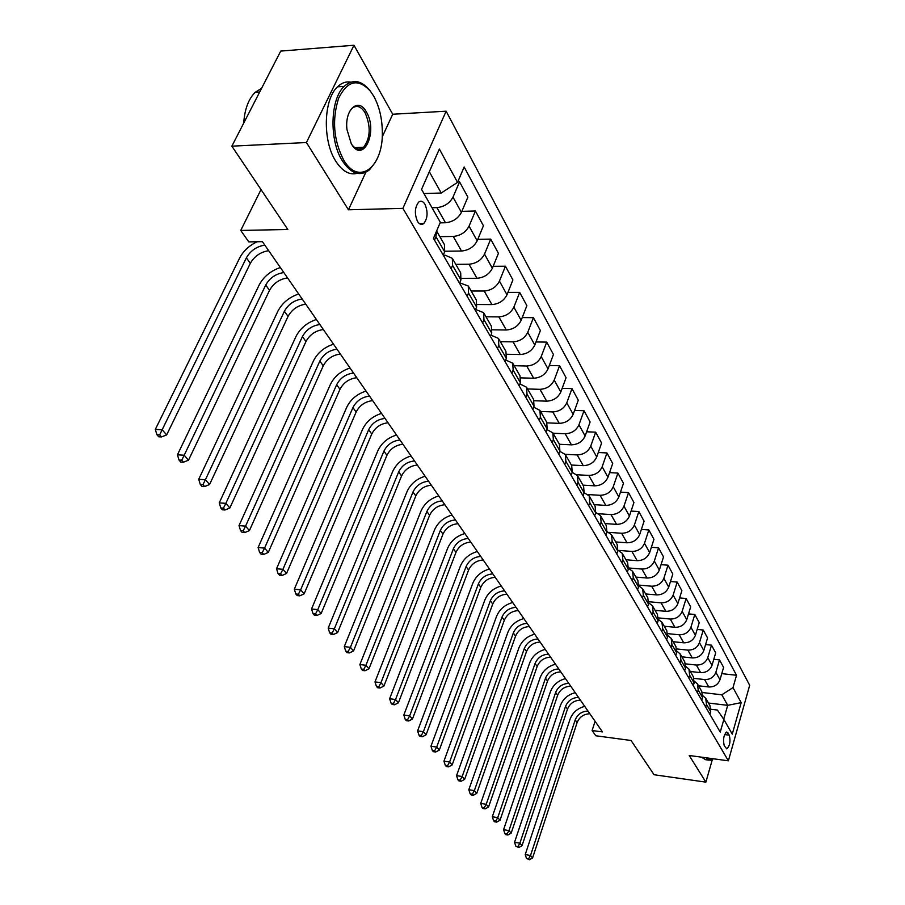 <?xml version="1.0" encoding="UTF-8"?>
<svg xmlns="http://www.w3.org/2000/svg" width="905" height="905" viewBox="0 0 905 905"><rect width="100%" height="100%" fill="white"/><g stroke="black" fill="none" stroke-linecap="round" stroke-linejoin="round"><path stroke-width="1.36" d="M417.499 221.408C419.422 224.429 421.492 225.164 423.698 223.592C427.692 218.467 428.122 212.042 424.988 204.315C423.042 201.182 420.938 200.446 418.676 202.109C414.728 207.336 414.343 213.772 417.499 221.408M353.968 45.25L280.72 51.087L231.861 146.169L306.433 142.526L348.448 209.802L402.906 208.365L446.142 111.202L392.725 114.234L353.968 45.25L306.433 142.526M402.906 208.365L728.378 760.811L749.679 685.289L446.142 111.202M728.378 760.811L689.225 755.494L705.866 782.135L712.314 759.668M705.866 782.135L654.055 774.725L631.057 740.494L595.784 735.765L592.108 730.527L602.436 731.896L262.405 241.658L248.785 241.884L240.741 230.447L287.824 229.485L231.861 146.169M729.294 735.177L726.76 731.975C723.649 734.984 722.812 739.577 724.249 745.731L726.772 748.876C729.871 745.901 730.708 741.342 729.294 735.177L724.611 734.566M723.717 719.226L727.711 705.334L721.817 694.802L732.993 687.619L736.534 675.277L464.152 166.984L457.534 182.38L441.221 193.014L429.332 171.758M732.993 687.619L741.184 702.631L732.258 734.147L723.864 719.452L717.405 710.052L711.036 709.271M457.534 182.38L439.355 149.042L421.549 189.36L440.339 222.313L433.461 238.309L720.233 732.111L723.864 719.452M261.025 189.586L240.741 230.447M595.094 721.308L592.108 730.527M708.457 703.027L727.711 705.334L741.184 702.631M451.154 268.762L452.557 265.403L452.33 258.344L445.271 255.244L443.314 255.267M467.172 296.342L468.53 293.028L468.27 286.003L459.706 282.858M482.614 322.938L483.937 319.657L483.621 312.666L475.6 309.476M497.512 348.595L498.802 345.337L498.44 338.391L490.917 335.167M511.891 373.358L513.146 370.134L512.75 363.233L505.68 359.975M702.348 692.517L721.817 694.802M698.536 685.798L708.773 686.974C714.26 687.087 718.004 684.689 719.984 679.768L723.593 667.415L719.498 659.892L713.796 659.281M694.112 678.388L704.565 679.565C710.097 679.678 713.853 677.257 715.866 672.313L719.498 659.892M690.289 671.487L700.64 672.641C706.194 672.743 709.984 670.3 712.009 665.345L715.685 652.867L711.488 645.163L705.595 644.552M685.628 663.874L696.33 665.039C701.918 665.13 705.73 662.675 707.767 657.686L711.488 645.163M681.838 656.804L692.291 657.924C697.913 658.003 701.748 655.537 703.807 650.525L707.563 637.946L703.264 630.027L697.178 629.428M676.872 648.964L687.868 650.118C693.513 650.186 697.382 647.697 699.463 642.663L703.264 630.027M673.15 641.724L683.728 642.81C689.406 642.867 693.287 640.367 695.391 635.31L699.226 622.617L694.802 614.484L688.513 613.884M667.845 633.647L679.18 634.79C684.881 634.835 688.807 632.312 690.922 627.233L694.802 614.484M664.225 626.226L674.915 627.289C680.662 627.323 684.599 624.778 686.748 619.676L690.673 606.87L686.126 598.51L679.621 597.922M658.512 617.911L670.243 619.043C676.012 619.065 679.983 616.509 682.155 611.373L686.126 598.51M655.05 610.309L665.865 611.327C671.668 611.339 675.673 608.76 677.856 603.612L681.872 590.682L677.189 582.096L670.469 581.519M648.885 601.735L661.057 602.854C666.906 602.843 670.922 600.253 673.139 595.071L677.189 582.096M645.627 593.94L656.555 594.913C662.437 594.902 666.487 592.289 668.716 587.085L672.822 574.042L668.014 565.206L661.057 564.641M638.919 585.094L651.611 586.202C657.528 586.168 661.612 583.544 663.863 578.306L668.014 565.206M635.932 577.096L646.985 578.035C652.935 577.99 657.041 575.342 659.315 570.093L663.512 556.937L658.568 547.842L651.362 547.287M628.624 567.967L641.894 569.064C647.878 569.007 652.019 566.338 654.315 561.055L658.568 547.842M625.943 559.765L637.131 560.67C643.15 560.602 647.324 557.91 649.643 552.604L653.942 539.323L648.851 529.968L641.374 529.436M618.296 550.376L631.894 551.439C637.946 551.349 642.154 548.634 644.496 543.305L648.851 529.968M615.672 541.937L626.995 542.785C633.081 542.683 637.312 539.957 639.677 534.595L644.089 521.201L638.84 511.563L631.09 511.054M608.85 532.355L621.599 533.271C627.731 533.158 631.984 530.409 634.382 525.024L638.84 511.563M605.094 523.565L616.543 524.368C622.708 524.233 627.007 521.461 629.428 516.054L633.93 502.535L628.534 492.603L620.491 492.128M598.691 513.746L610.988 514.572C617.187 514.425 621.52 511.63 623.964 506.189L628.534 492.603M594.2 504.651L605.784 505.397C612.018 505.228 616.384 502.411 618.85 496.947L623.477 483.304L617.911 473.077L609.551 472.614M588.001 494.56L600.06 495.295C606.339 495.114 610.728 492.275 613.228 486.788L617.911 473.077M582.967 485.148L594.687 485.838C601.01 485.634 605.434 482.772 607.956 477.252L612.696 463.484L606.961 452.941L598.273 452.511M576.836 474.752L588.782 475.419C595.139 475.204 599.596 472.32 602.164 466.776L606.961 452.941M571.383 465.034L583.25 465.656C589.641 465.419 594.133 462.523 596.723 456.946L601.587 443.043L595.671 432.16L586.632 431.787M565.195 454.321L577.152 454.921C583.589 454.661 588.126 451.731 590.739 446.131L595.671 432.16M559.437 444.287L571.44 444.841C577.922 444.57 582.481 441.617 585.128 435.984L590.117 421.968L584.019 410.734L574.596 410.395M553.079 433.235L565.15 433.755C571.677 433.461 576.27 430.486 578.951 424.818L584.019 410.734M547.095 422.873L559.256 423.359C565.817 423.042 570.455 420.033 573.159 414.354L578.284 400.202L571.983 388.607L562.163 388.313M540.523 411.458L552.763 411.911C559.369 411.571 564.041 408.54 566.779 402.827L571.983 388.607M534.244 400.745L546.665 401.164C553.317 400.802 558.023 397.748 560.795 392.012L566.066 377.724L559.55 365.744L549.301 365.507M527.57 388.958L539.957 389.331C546.654 388.946 551.405 385.869 554.211 380.089L559.55 365.744M520.873 377.883L533.656 378.233C540.398 377.815 545.183 374.715 548.023 368.912L553.441 354.5L546.699 342.113L535.998 341.954M514.176 365.711L526.721 366.005C533.509 365.563 538.339 362.43 541.213 356.604L546.699 342.113M506.947 354.262L520.205 354.522C527.038 354.059 531.902 350.891 534.821 345.043L540.387 330.495L533.418 317.689L522.219 317.587M500.329 341.66L513.033 341.864C519.911 341.377 524.821 338.187 527.773 332.293L533.418 317.689M492.422 329.816L506.291 329.986C513.214 329.465 518.169 326.252 521.156 320.336L526.88 305.652L519.674 292.406L507.954 292.394M485.996 316.784L498.87 316.886C505.838 316.343 510.827 313.096 513.859 307.146L519.674 292.406M477.274 304.521L491.89 304.589C498.904 304.012 503.938 300.743 507.004 294.77L512.897 279.95L505.443 266.228L493.146 266.319M471.166 291.025L484.198 291.025C491.257 290.426 496.347 287.111 499.447 281.104L505.443 266.228M461.448 278.344L476.969 278.288C484.085 277.654 489.209 274.317 492.354 268.276L498.429 253.332L490.691 239.112L477.795 239.327M455.792 264.339L469.005 264.226C476.166 263.559 481.336 260.199 484.526 254.124L490.691 239.112M444.898 251.228L461.505 251.024C468.722 250.323 473.937 246.918 477.173 240.821L483.428 225.752L475.408 211.012L461.844 211.351M439.864 236.68L453.247 236.443C460.509 235.707 465.77 232.28 469.05 226.148L475.408 211.012M440.113 222.856L445.475 222.743C452.783 221.974 458.1 218.512 461.414 212.358L467.874 197.143L459.559 181.848L457.726 181.916M432.036 207.754L436.9 207.618C444.265 206.815 449.627 203.32 452.998 197.132L459.559 181.848M423.936 193.557L441.221 193.014M709.916 714.35L710.708 711.635L709.939 705.595L706.047 698.841M736.534 675.277L721.771 673.637M705.685 707.054L706.477 704.328L705.719 698.264L702.846 695.73M701.726 700.232L702.529 697.495L701.771 691.409L697.766 684.463M697.37 692.744L698.185 689.995L697.427 683.886L694.44 681.295M693.298 685.73L694.124 682.97L693.377 676.838L689.259 669.689M688.829 678.037L689.667 675.266L688.92 669.112L685.809 666.465M684.655 670.843L685.492 668.06L684.757 661.872L680.515 654.519M680.062 662.935L680.911 660.13L680.175 653.93L676.94 651.227M675.764 655.537L676.623 652.72L675.899 646.498L671.533 638.919M671.046 647.403L671.917 644.575L671.193 638.33L667.811 635.57M666.623 639.79L667.505 636.962L666.793 630.683L662.29 622.878M661.77 631.43L662.664 628.579L661.951 622.289L658.421 619.473M657.222 623.613L658.127 620.74L657.426 614.427L652.788 606.373M652.222 615.004L653.139 612.131L652.448 605.784L648.761 602.911M647.55 606.95L648.478 604.065L647.788 597.696L643.014 589.393M642.414 598.103L643.342 595.196L642.663 588.804L638.806 585.874M637.595 589.811L638.534 586.893L637.867 580.467L632.946 571.915M632.301 580.693L633.251 577.763L632.595 571.315L628.545 568.34M627.335 572.152L628.308 569.211L627.663 562.74L622.572 553.917M621.882 562.763L622.866 559.799L622.233 553.306L617.979 550.285M616.78 553.962L617.764 550.987L617.142 544.471L611.893 535.364M611.158 544.29L612.165 541.292L611.542 534.753L607.074 531.676M605.886 535.217L606.904 532.208L606.293 525.647L600.875 516.246M600.094 525.239L601.124 522.219L600.524 515.635L595.818 512.502M594.664 515.884L595.705 512.852L595.117 506.246L589.517 496.517M588.68 505.59L589.743 502.535L589.166 495.906L584.2 492.739M583.08 495.929L584.144 492.874L583.589 486.223L577.797 476.166M576.904 485.306L577.99 482.229L577.447 475.555L572.186 472.342M571.123 475.34L572.22 472.252L571.677 465.555L565.693 455.158M564.754 464.378L565.863 461.267L565.342 454.548L559.776 451.301M558.77 454.084L559.901 450.962L559.392 444.219L553.193 433.461M552.186 442.749L553.34 439.615L552.842 432.839L546.948 429.581M546.009 432.115L547.174 428.959L546.699 422.171L540.285 411.028M539.21 420.395L540.387 417.228L539.923 410.418L533.667 407.137M532.819 409.399L534.018 406.221L533.565 399.377L526.925 387.849M525.782 397.284L526.993 394.082L526.563 387.216L519.923 383.946M519.176 385.903L520.409 382.691L519.99 375.813L513.112 363.855M505.058 361.581L506.325 358.346L505.94 351.411L498.802 339.013M490.431 336.4L491.732 333.119L491.392 326.151L483.983 313.288M475.272 310.302L476.618 306.999L476.324 299.985L468.632 286.625M459.559 283.231L460.939 279.894L460.69 272.846L452.692 258.966M443.246 255.153L444.672 251.782L444.479 244.701L436.595 231.013M434.513 240.119L435.972 236.737L436.527 231.182M348.448 209.802L365.846 172.244M382.182 136.994L392.725 114.234M589.856 713.762C583.736 713.988 579.483 716.93 577.096 722.597L532.593 857.906L530.511 855.497L528.611 858.788L526.495 858.415L529.448 859.75L528.611 858.788M587.99 711.07C581.858 711.296 577.594 714.249 575.195 719.928L530.511 855.497L525.228 854.58L570.037 719.26C572.627 712.552 577.526 708.264 584.743 706.375M525.228 854.58L526.495 858.415M529.448 859.75L532.593 857.906M580.422 700.165C574.245 700.402 569.935 703.389 567.492 709.101L522.027 845.689L519.877 843.211L517.965 846.548L515.827 846.186L518.825 847.544L517.965 846.548M578.51 697.393C572.311 697.642 567.989 700.64 565.546 706.364L519.877 843.211L514.538 842.306L560.342 705.708C562.978 698.943 567.944 694.599 575.241 692.687M514.538 842.306L515.827 846.186M518.825 847.544L522.027 845.689M570.75 686.205C564.494 686.465 560.127 689.497 557.65 695.266L511.167 833.143L508.961 830.586L507.026 833.98L504.877 833.618L505.759 834.636L507.909 834.998L507.026 833.98M568.781 683.366C562.514 683.637 558.136 686.669 555.647 692.449L508.961 830.586L503.576 829.693L550.387 691.816C553.079 684.983 558.114 680.594 565.489 678.626M503.576 829.693L504.877 833.618M507.909 834.998L511.167 833.143M560.806 671.883C554.494 672.177 550.07 675.232 547.536 681.058L500.013 820.247L497.739 817.622L495.793 821.073L493.61 820.711L494.526 821.763L496.698 822.113L495.793 821.073M558.792 668.965C552.457 669.27 548.023 672.336 545.489 678.173L497.739 817.622L492.297 816.74L540.172 677.54C542.921 670.662 548.023 666.216 555.489 664.202M492.297 816.74L493.61 820.711M496.698 822.113L500.013 820.247M550.613 657.166C544.222 657.494 539.742 660.593 537.163 666.476L488.542 807L486.211 804.296L484.243 807.803L482.037 807.452L482.976 808.527L485.171 808.878L484.243 807.803M548.532 654.179C542.14 654.507 537.638 657.618 535.047 663.512L486.211 804.296L480.713 803.425L529.685 662.901C532.491 655.944 537.672 651.442 545.217 649.394M480.713 803.425L482.037 807.452M485.171 808.878L488.542 807M707.461 757.971L710.301 759.702L713.434 758.786M713.502 758.797L710.199 760.324L706.104 757.79M708.954 760.155L705.549 759.691L701.432 757.157M343.64 159.993C358.866 186.566 383.528 167.006 382.317 131.451C382.068 118.001 379.218 106.27 373.776 96.269L370.496 91.303C358.233 78.022 347.611 80.341 338.617 98.249C331.875 119.72 333.549 140.298 343.64 159.993M375.518 162.086L369.466 169.846C360.145 176.882 351.117 173.873 342.35 160.83C329.16 140.603 330.099 99.143 344.16 86.382C352.746 78.792 361.321 80.149 369.873 90.477L370.733 91.609M351.298 143.793L346.954 129.494C344.511 109.267 358.538 96.993 366.367 111.937C378.381 131.293 363.188 164.439 351.4 143.952L351.298 143.793M351.853 144.676C355.756 149.551 359.67 150.411 363.584 147.255C370.484 137.979 370.993 126.485 365.1 112.763C360.903 106.157 356.491 104.742 351.853 108.521L349.511 111.666M357.17 173.33C349.421 175.321 342.282 171.249 335.732 161.113C322.474 140.931 323.402 99.561 337.508 86.823C341.57 82.875 345.97 81.314 350.721 82.151M360.801 147.391L359.636 149.11M243.717 123.103C244.667 109.234 248.502 98.973 255.221 92.31L261.579 88.328M540.138 642.064C533.678 642.414 529.131 645.559 526.506 651.498L476.754 793.368L474.356 790.597L472.365 794.16L470.136 793.809L471.109 794.907L473.326 795.257L472.365 794.16M538 638.998C531.54 639.349 526.981 642.505 524.334 648.455L474.356 790.597L468.801 789.726L518.916 647.856C521.778 640.842 527.027 636.283 534.674 634.19M468.801 789.726L470.136 793.809M473.326 795.257L476.754 793.368M529.368 626.554C522.841 626.927 518.237 630.118 515.556 636.102L464.638 779.352L462.172 776.501L460.147 780.121L457.896 779.771L458.892 780.913L461.143 781.253L460.147 780.121M527.185 623.398C520.647 623.783 516.02 626.973 513.327 632.98L462.172 776.501L456.55 775.653L507.852 632.403C510.771 625.321 516.099 620.706 523.837 618.567M456.55 775.653L457.896 779.771M461.143 781.253L464.638 779.352M518.305 610.604C511.71 611.011 507.038 614.235 504.3 620.287L452.161 764.929L449.615 761.999L447.579 765.675L445.305 765.336L446.323 766.512L448.597 766.852L447.579 765.675M516.054 607.357C509.447 607.775 504.764 611.011 502.004 617.074L449.615 761.999L443.948 761.162L496.483 616.509C499.458 609.37 504.866 604.698 512.694 602.504M443.948 761.162L445.305 765.336M448.597 766.852L452.161 764.929M506.936 594.2C500.261 594.642 495.521 597.922 492.727 604.031L439.31 750.087L436.696 747.066L434.638 750.811L432.341 750.471L433.393 751.682L435.678 752.01L434.638 750.811M504.617 590.863C497.931 591.316 493.18 594.596 490.374 600.716L436.696 747.066L430.961 746.24L484.786 600.185C487.829 592.967 493.316 588.239 501.246 585.988M430.961 746.24L432.341 750.471M435.678 752.01L439.31 750.087M495.239 577.333C488.485 577.809 483.677 581.134 480.815 587.3L426.085 734.803L423.393 731.681L421.3 735.494L418.992 735.165L420.067 736.41L422.386 736.738L421.3 735.494M492.852 573.906C486.087 574.381 481.268 577.718 478.394 583.895L423.393 731.681L417.601 730.878L472.749 583.374C475.872 576.1 481.437 571.304 489.458 569.007M417.601 730.878L418.992 735.165M422.386 736.738L426.085 734.803M483.191 559.98C476.369 560.489 471.494 563.86 468.575 570.082L412.454 719.045L409.682 715.844L407.567 719.713L405.225 719.396L406.345 720.674L408.687 720.991L407.567 719.713M480.747 556.451C473.903 556.96 469.016 560.342 466.075 566.587L409.682 715.844L403.822 715.052L460.374 566.089C463.564 558.736 469.22 553.883 477.342 551.53M403.822 715.052L405.225 719.396M408.687 720.991L412.454 719.045M470.804 542.106C463.903 542.661 458.948 546.077 455.962 552.367L398.415 702.812L395.553 699.508L393.415 703.445L391.051 703.128L392.193 704.452L394.557 704.769L393.415 703.445M468.281 538.475C461.358 539.029 456.403 542.457 453.394 548.758L395.553 699.508L389.625 698.728L447.636 548.294C450.894 540.873 456.64 535.952 464.865 533.543M389.625 698.728L391.051 703.128M394.557 704.769L398.415 702.812M458.043 523.712C451.052 524.3 446.029 527.773 442.975 534.12L383.924 686.069L380.971 682.653L378.81 686.669L376.423 686.363L377.6 687.721L379.998 688.026L378.81 686.669M455.441 519.968C448.439 520.556 443.405 524.04 440.339 530.398L380.971 682.653L374.987 681.906L434.502 529.957C437.85 522.468 443.688 517.49 452.014 515.013M374.987 681.906L376.423 686.363M379.998 688.026L383.924 686.069M444.887 504.752C437.828 505.386 432.726 508.904 429.603 515.318L368.98 668.795L365.937 665.277L363.742 669.361L361.321 669.067L362.554 670.469L364.964 670.763L363.742 669.361M442.217 500.895C435.124 501.528 430.011 505.058 426.877 511.483L365.937 665.277L359.885 664.542L420.983 511.076C424.411 503.508 430.339 498.463 438.767 495.929M359.885 664.542L361.321 669.067M364.964 670.763L368.98 668.795M431.334 485.204C424.185 485.883 419.004 489.458 415.814 495.929L353.55 650.955L350.405 647.324L348.187 651.487L345.744 651.204L347.011 652.652L349.454 652.935L348.187 651.487M428.574 481.222C421.402 481.913 416.21 485.499 412.997 491.992L350.405 647.324L344.285 646.611L407.046 491.607C410.553 483.971 416.572 478.847 425.124 476.245M344.285 646.611L345.744 651.204M349.454 652.935L353.55 650.955M417.363 465.057C410.123 465.781 404.863 469.412 401.582 475.951L337.622 632.538L334.364 628.783L332.124 633.025L329.658 632.753L330.959 634.247L333.436 634.529L332.124 633.025M414.513 460.95C407.25 461.686 401.978 465.328 398.686 471.878L334.364 628.783L328.187 628.104L392.668 471.528C396.266 463.813 402.386 458.631 411.051 455.95M328.187 628.104L329.658 632.753M333.436 634.529L337.622 632.538M402.94 444.265C395.609 445.034 390.27 448.722 386.91 455.328L321.151 613.511L317.791 609.631L315.528 613.952L313.028 613.692L314.374 615.242L316.874 615.502L315.528 613.952M399.999 440.022C392.657 440.803 387.295 444.502 383.924 451.12L317.791 609.631L311.546 608.975L377.838 450.814C381.514 443.02 387.747 437.76 396.526 435.022M311.546 608.975L313.028 613.692M316.874 615.502L321.151 613.511M388.053 422.793C380.632 423.619 375.202 427.375 371.763 434.038L304.137 593.838L300.652 589.822L298.367 594.234L295.833 593.974L297.225 595.581L299.759 595.829L298.367 594.234M385.01 418.427C377.577 419.264 372.136 423.02 368.674 429.694L300.652 589.822L294.329 589.2L362.52 429.423C366.299 421.56 372.634 416.221 381.537 413.404M294.329 589.2L295.833 593.974M299.759 595.829L304.137 593.838M372.668 400.632C365.168 401.515 359.647 405.316 356.129 412.058L286.523 573.487L282.926 569.324L280.607 573.827L278.05 573.589L279.487 575.241L282.043 575.49L280.607 573.827M369.534 396.107C362.011 397.001 356.48 400.825 352.939 407.567L282.926 569.324L276.534 568.736L346.706 407.329C350.586 399.399 357.034 393.98 366.05 391.084M276.534 568.736L278.05 573.589M282.043 575.49L286.523 573.487M356.785 377.724C349.183 378.663 343.572 382.532 339.963 389.331L268.299 552.412L264.577 548.113L262.224 552.706L259.633 552.48L261.126 554.199L263.717 554.426L262.224 552.706M353.538 373.052C345.925 374.003 340.291 377.883 336.66 384.704L264.577 548.113L258.106 547.559L330.359 384.512C334.341 376.491 340.914 371.005 350.054 368.018M258.106 547.559L259.633 552.48M263.717 554.426L268.299 552.412M340.359 354.036C332.655 355.043 326.954 358.98 323.243 365.846L249.418 530.59L245.56 526.133L243.174 530.828L240.56 530.613L242.11 532.389L244.723 532.604L243.174 530.828M336.999 349.206C329.284 350.224 323.56 354.172 319.838 361.05L245.56 526.133L239.011 525.613L313.469 360.903C317.553 352.814 324.239 347.237 333.515 344.172M239.011 525.613L240.56 530.613M244.723 532.604L249.418 530.59M323.356 329.533C315.562 330.608 309.759 334.612 305.958 341.547L229.847 507.977L225.854 503.361L223.445 508.146L220.797 507.954L222.404 509.798L225.04 509.99L223.445 508.146M319.895 324.533C312.078 325.619 306.252 329.635 302.428 336.592L225.854 503.361L219.236 502.886L295.98 336.49C300.189 328.323 306.999 322.655 316.399 319.499M219.236 502.886L220.797 507.954M225.04 509.99L229.847 507.977M305.766 304.171C297.869 305.313 291.964 309.386 288.062 316.399L209.564 484.526L205.412 479.729L202.969 484.627L200.288 484.447L201.962 486.37L204.632 486.539L202.969 484.627M302.18 298.989C294.261 300.155 288.333 304.238 284.396 311.263L205.412 479.729L198.715 479.299L277.88 311.218C282.213 302.971 289.148 297.213 298.695 293.967M198.715 479.299L200.288 484.447M204.632 486.539L209.564 484.526M287.552 277.903C279.555 279.125 273.536 283.265 269.52 290.347L188.5 460.193L184.201 455.215L181.724 460.215L179.02 460.057L180.751 462.048L183.455 462.206L181.724 460.215M283.831 272.541C275.81 273.774 269.781 277.926 265.731 285.018L184.201 455.215L177.425 454.83L259.135 285.03C263.593 276.704 270.663 270.867 280.346 267.518M177.425 454.83L179.02 460.057M183.455 462.206L188.5 460.193M268.672 250.685C260.561 251.975 254.441 256.194 250.312 263.344L166.644 434.92L162.165 429.751L159.665 434.864L156.916 434.728L158.714 436.798L161.452 436.934L159.665 434.864M264.814 245.119C256.681 246.432 250.538 250.662 246.386 257.823L162.165 429.751L155.321 429.423L239.712 257.902C243.343 251.002 249.147 245.617 257.099 241.748M155.321 429.423L156.916 434.728M161.452 436.934L166.644 434.92M704.565 679.565L708.773 686.974M696.33 665.039L700.64 672.641M687.868 650.118L692.291 657.924M679.18 634.79L683.728 642.81M670.243 619.043L674.915 627.289M661.057 602.854L665.865 611.327M651.611 586.202L656.555 594.913M641.894 569.064L646.985 578.035M631.894 551.439L637.131 560.67M621.599 533.271L626.995 542.785M610.988 514.572L616.543 524.368M600.06 495.295L605.784 505.397M588.782 475.419L594.687 485.838M577.152 454.921L583.25 465.656M565.15 433.755L571.44 444.841M552.763 411.911L559.256 423.359M539.957 389.331L546.665 401.164M526.721 366.005L533.656 378.233M513.033 341.864L520.205 354.522M498.87 316.886L506.291 329.986M484.198 291.025L491.89 304.589M469.005 264.226L476.969 278.288M453.247 236.443L461.505 251.024M436.9 207.618L445.475 222.743M715.866 672.313L719.984 679.768M706.477 704.328L710.708 711.635M698.185 689.995L702.529 697.495M707.767 657.686L712.009 665.345M689.667 675.266L694.124 682.97M699.463 642.663L703.807 650.525M680.911 660.13L685.492 668.06M690.922 627.233L695.391 635.31M671.917 644.575L676.623 652.72M682.155 611.373L686.748 619.676M662.664 628.579L667.505 636.962M673.139 595.071L677.856 603.612M653.139 612.131L658.127 620.74M663.863 578.306L668.716 587.085M643.342 595.196L648.478 604.065M654.315 561.055L659.315 570.093M633.251 577.763L638.534 586.893M644.496 543.305L649.643 552.604M622.866 559.799L628.308 569.211M634.382 525.024L639.677 534.595M612.165 541.292L617.764 550.987M623.964 506.189L629.428 516.054M601.124 522.219L606.904 532.208M613.228 486.788L618.85 496.947M589.743 502.535L595.705 512.852M602.164 466.776L607.956 477.252M577.99 482.229L584.144 492.874M590.739 446.131L596.723 456.946M565.863 461.267L572.22 472.252M578.951 424.818L585.128 435.984M553.34 439.615L559.901 450.962M566.779 402.827L573.159 414.354M540.387 417.228L547.174 428.959M554.211 380.089L560.795 392.012M526.993 394.082L534.018 406.221M541.213 356.604L548.023 368.912M513.146 370.134L520.409 382.691M527.773 332.293L534.821 345.043M498.802 345.337L506.325 358.346M513.859 307.146L521.156 320.336M483.937 319.657L491.732 333.119M499.447 281.104L507.004 294.77M468.53 293.028L476.618 306.999M484.526 254.124L492.354 268.276M452.557 265.403L460.939 279.894M469.05 226.148L477.173 240.821M435.972 236.737L444.672 251.782M452.998 197.132L461.414 212.358M725.799 732.53L727.937 732.801M577.096 722.597L575.195 719.928M567.492 709.101L565.546 706.364M557.65 695.266L555.647 692.449M547.536 681.058L545.489 678.173M537.163 666.476L535.047 663.512M526.506 651.498L524.334 648.455M515.556 636.102L513.327 632.98M504.3 620.287L502.004 617.074M492.727 604.031L490.374 600.716M480.815 587.3L478.394 583.895M468.575 570.082L466.075 566.587M455.962 552.367L453.394 548.758M442.975 534.12L440.339 530.398M429.603 515.318L426.877 511.483M415.814 495.929L412.997 491.992M401.582 475.951L398.686 471.878M386.91 455.328L383.924 451.12M371.763 434.038L368.674 429.694M356.129 412.058L352.939 407.567M339.963 389.331L336.66 384.704M323.243 365.846L319.838 361.05M305.958 341.547L302.428 336.592M288.062 316.399L284.396 311.263M269.52 290.347L265.731 285.018M250.312 263.344L246.386 257.823M419.456 223.682L423.698 223.592M337.508 86.823L344.16 86.382M363.584 147.255L354.817 147.662M255.221 92.31L259.69 92.005M370.496 91.303L369.873 90.477"/></g></svg>
